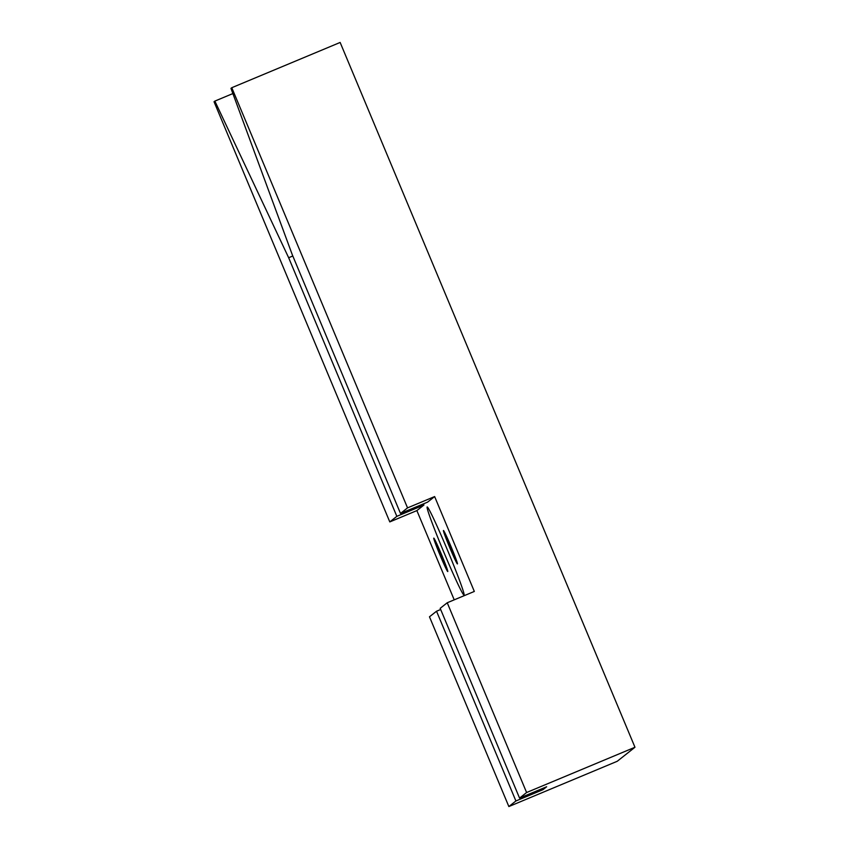 <?xml version="1.0" encoding="UTF-8"?>
<svg xmlns="http://www.w3.org/2000/svg" width="849" height="849" viewBox="0 0 849 849"><rect width="100%" height="100%" fill="white"/><g stroke="black" fill="none" stroke-linecap="round" stroke-linejoin="round"><path stroke-width="1.27" d="M447.296 549.685A47.756 2.08 -112.7 0 0 427.196 506.959A47.756 2.08 -112.7 0 0 443.91 552.37A47.756 2.08 -112.7 0 0 464.01 595.085A47.756 2.08 -112.7 0 0 447.296 549.685M440.132 555.352A18.105 0.785 67.3 0 1 433.797 538.128A18.105 0.785 67.3 0 1 441.416 554.333A18.105 0.785 67.3 0 1 447.752 571.547A18.105 0.785 67.3 0 1 440.132 555.352M446.807 568.055A18.105 0.785 67.3 0 1 441.002 554.991A18.105 0.785 67.3 0 1 435.611 541.269M449.79 547.711A18.105 0.785 67.3 0 1 443.454 530.498A18.105 0.785 67.3 0 1 451.074 546.692A18.105 0.785 67.3 0 1 457.409 563.916A18.105 0.785 67.3 0 1 449.79 547.711M456.465 560.414A18.105 0.785 67.3 0 1 450.66 547.35A18.105 0.785 67.3 0 1 445.269 533.628M434.635 496.569L427.588 502.141L400.495 513.454L407.541 507.882L434.635 496.569L474.326 591.445L447.232 602.758L440.185 608.33L519.556 798.092L546.65 786.768L542.999 789.666L515.905 800.978L436.535 611.227L429.477 616.799L508.859 806.55L617.223 761.288L634.967 747.258L340.141 42.45L231.777 87.712L407.541 507.882M231.777 87.712L230.96 88.36L292.321 254.849L400.495 513.454M440.673 609.497L436.535 611.227M542.999 789.666L542.511 788.498M454.215 599.84L416.88 510.599L389.797 521.912L396.844 516.341L288.66 257.735L292.799 256.005M396.844 516.341L423.927 505.028L423.449 503.871M416.88 510.599L423.927 505.028M447.232 602.758L526.603 792.52L634.967 747.258M515.905 800.978L508.859 806.55M526.603 792.52L519.556 798.092M389.797 521.912L214.033 101.742L214.861 101.095L288.66 257.735M214.861 101.095L232.87 93.57"/></g></svg>
